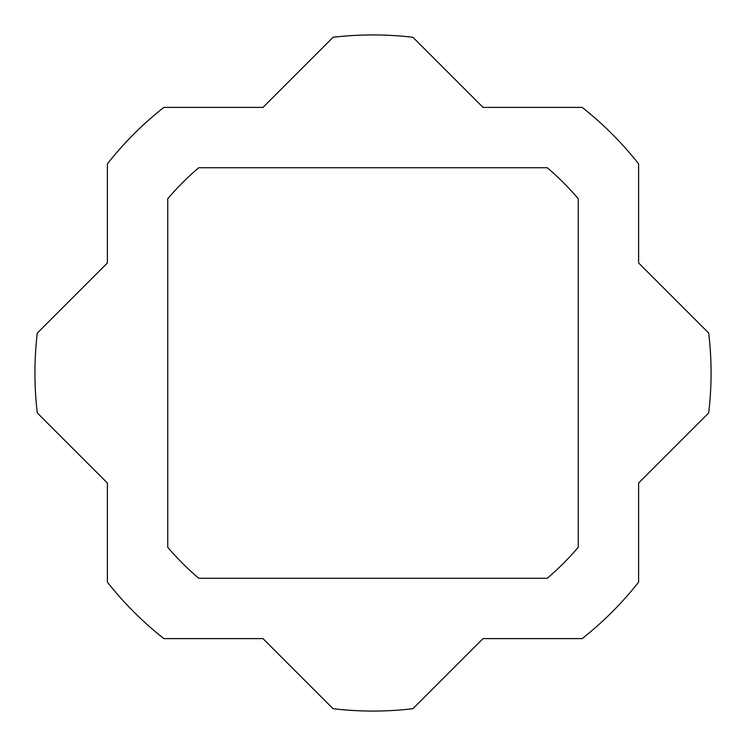 <?xml version="1.0" encoding="UTF-8"?>
<svg xmlns="http://www.w3.org/2000/svg" width="746" height="746" viewBox="0 0 746 746"><rect width="100%" height="100%" fill="white"/><g stroke="black" fill="none" stroke-linecap="round" stroke-linejoin="round"><path stroke-width="1.12" d="M167.747 198.744L167.747 547.256A269.25 269.25 0 0 0 198.744 578.253L547.256 578.253A269.25 269.25 0 0 0 578.253 547.256L578.253 198.744A269.25 269.25 0 0 0 547.256 167.747L198.744 167.747A269.25 269.25 0 0 0 167.747 198.744M163.878 638.623A338.069 338.069 0 0 1 107.377 582.122L107.377 483.026L37.3 412.948A338.069 338.069 0 0 1 37.3 333.052L107.377 262.974L107.377 163.878A338.069 338.069 0 0 1 163.878 107.377L262.974 107.377L333.052 37.3A338.069 338.069 0 0 1 412.948 37.3L483.026 107.377L582.122 107.377A338.069 338.069 0 0 1 638.623 163.878L638.623 262.974L708.7 333.052A338.069 338.069 0 0 1 708.7 412.948L638.623 483.026L638.623 582.122A338.069 338.069 0 0 1 582.122 638.623L483.026 638.623L412.948 708.7A338.069 338.069 0 0 1 333.052 708.7L262.974 638.623L163.878 638.623"/></g></svg>

